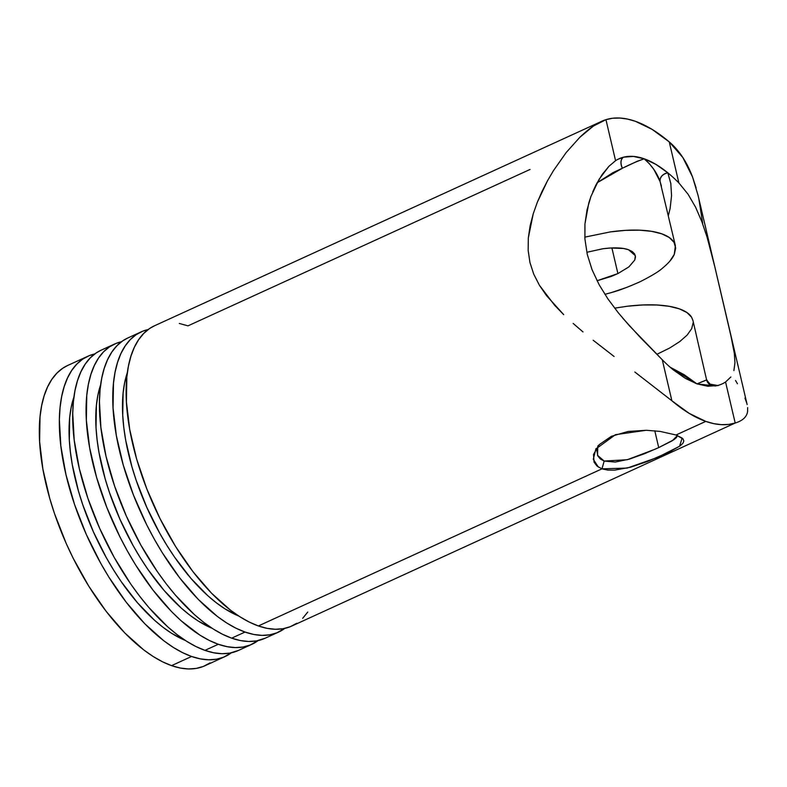 <?xml version="1.0" encoding="UTF-8"?>
<svg xmlns="http://www.w3.org/2000/svg" width="787" height="787" viewBox="0 0 787 787"><rect width="100%" height="100%" fill="white"/><g stroke="black" fill="none" stroke-linecap="round" stroke-linejoin="round"><path stroke-width="1.18" d="M655.62 449.003L627.288 459.726L604.17 461.064L601.957 468.855L627.209 468.078L657.519 457.424L679.565 446.268L682.152 438.054L676.033 434.995L683.008 438.89L683.844 441.025L682.909 443.288L680.263 445.757L670.426 451.463L647.603 461.467L630.525 467.222L614.608 470.154L607.721 470.085L601.957 468.855L258.372 625.95A165.083 75.424 65.4 0 0 291.82 626.039L735.196 423.022A165.083 75.424 -114.6 0 1 705.762 421.389L676.023 434.995L705.762 421.389L689.127 413.342L671.891 400.78L662.261 359.748L640.539 337.702L622.812 318.233M658.719 447.596L673.918 439.697L676.436 437.582L677.45 435.526L672.285 440.759L658.719 447.596L654.784 430.784L658.719 447.596L644.376 453.774L629.226 459.175L615.208 462.058L604.17 461.064L600.324 458.969L597.835 455.948L596.831 450.095L598.041 445.698M628.902 266.891L617.903 273.581L611.893 247.925L617.903 273.581L597.048 280.752L610.987 276.532L617.903 273.581L628.902 266.891L634.784 260.005L635.493 256.828L634.656 253.985L632.305 251.584L628.538 249.735L635.345 255.657L634.784 260.005M602.812 248.771C614.096 247.315 622.674 247.639 628.538 249.735L623.491 248.485L610.378 248.003L602.812 248.771L587.132 252.214L602.812 248.771M669.826 261.176L674.282 254.378L675.689 248.023L674.016 242.327L669.314 237.536L661.778 233.828L651.675 231.339L639.408 230.168L625.449 230.365L610.328 231.909L584.79 237.143L610.328 231.909C621.218 230.404 630.918 229.824 639.408 230.168C648.409 230.532 655.856 231.752 661.778 233.828C667.701 235.903 671.783 238.736 674.016 242.327L675.394 245.672L674.282 254.378C672.649 258.402 668.724 262.996 662.516 268.141C659.044 271.367 651.705 275.824 640.52 281.53C628.488 286.93 618.857 290.59 611.637 292.489L604.898 294.368M744.974 417.317L744 418.34M747.65 407.577L747.581 411.621C746.725 416.972 742.603 420.77 735.196 423.022L728.467 424.449L721.286 424.646L713.701 423.632L705.762 421.389A165.083 75.424 -114.6 0 1 671.891 400.78L662.261 359.748A123.815 56.566 65.4 0 0 673.308 369.88A123.815 56.566 -114.6 0 1 662.261 359.748L629.167 325.503L618.188 312.646L607.977 298.991L599.133 284.717L592.07 269.734L587.289 254.476L584.918 239.022L584.938 223.97L588.824 202.869L590.958 196.376L599.123 179.229L608.892 166.332L615.572 160.686A123.815 56.566 -114.6 0 1 619.084 158.738A123.815 56.566 -114.6 0 1 623.432 157.203L617.854 159.348M744.955 398.094L746.745 403.082M735.53 380.505L737.449 383.741M698.895 199.072L702.643 223.144M592.759 191.792L596.153 184.542L602.291 174.37L608.892 166.332L615.572 160.686L605.951 119.663L612.67 118.237L619.861 118.03L627.446 119.053L635.375 121.296A165.083 75.424 -114.6 0 1 669.255 141.906L682.801 157.459L692.54 176.977L696.092 187.759M179.288 323.457L187.985 325.848L530.044 169.451M278.47 632.138A165.083 75.424 -114.6 0 0 284.815 628.38L276.945 632.797L269.754 634.814L261.982 635.375L253.709 634.45L245.013 632.05L231.663 638.159A165.083 75.424 65.4 0 0 265.111 638.247L278.47 632.138A165.083 75.424 -114.6 0 1 245.013 632.05A165.083 75.424 -114.6 0 1 128.566 481.792A165.083 75.424 -114.6 0 1 141.178 331.868A165.083 75.424 -114.6 0 1 148.182 329.527L142.703 331.219L136.151 334.691L130.317 339.591L125.241 345.857L120.991 353.432L117.588 362.246L115.079 372.221L113.476 383.249L113.062 408.04L116.368 435.673L123.274 465.087L133.495 495.151L146.657 524.713L154.183 538.947L162.24 552.631L179.652 577.835L198.226 599.36L217.251 616.369L226.695 622.97L235.982 628.213L245.013 632.05L231.663 638.159L240.36 640.549L248.633 641.474L256.395 640.923L265.17 638.218M225.052 656.565A165.083 75.424 -114.6 0 0 231.398 652.797L223.528 657.224L216.336 659.24L208.565 659.791L200.291 658.867L191.595 656.476L171.566 665.635A165.083 75.424 65.4 0 0 205.014 665.723L225.052 656.565A165.083 75.424 -114.6 0 1 191.595 656.476L182.564 652.639L173.278 647.396L163.824 640.795L144.808 623.776L126.235 602.262L108.822 577.048L100.756 563.364L86.314 534.491L74.568 504.536L65.97 474.65L60.835 445.983L59.379 419.648L60.058 407.666L61.652 396.648L64.17 386.673L67.574 377.858L71.824 370.284L76.9 364.017L82.733 359.118L89.275 355.645L94.765 353.953A165.083 75.424 -114.6 0 0 87.76 356.295L67.721 365.453A165.083 75.424 65.4 0 0 55.12 515.377A165.083 75.424 65.4 0 0 171.566 665.635L162.525 661.798L153.249 656.555L143.795 649.954L124.779 632.935L106.206 611.42L88.793 586.217L73.201 558.298L66.285 543.65L54.539 513.695L49.817 498.673L42.921 469.259L39.616 441.625L40.019 416.825L41.622 405.807L44.131 395.831L47.535 387.017L51.794 379.442L56.861 373.176L62.704 368.277L67.78 365.424M251.761 644.356A165.083 75.424 -114.6 0 0 258.106 640.588L250.236 645.006L243.045 647.032L235.274 647.583L227 646.658L218.304 644.268L204.954 650.377A165.083 75.424 65.4 0 0 238.402 650.465L251.761 644.356A165.083 75.424 -114.6 0 1 218.304 644.268A165.083 75.424 -114.6 0 1 101.857 494A165.083 75.424 -114.6 0 1 114.469 344.086A165.083 75.424 -114.6 0 1 121.473 341.745L115.994 343.427L109.442 346.91L103.609 351.799L98.532 358.065L94.283 365.65L90.879 374.464L88.37 384.43L86.767 395.458L86.354 420.248L89.659 447.882L96.565 477.296L106.786 507.359L119.949 536.921L127.474 551.156L135.531 564.84L152.944 590.043L171.517 611.568L181.02 620.687L199.987 635.188L209.273 640.431L218.304 644.268L204.954 650.377L213.651 652.767L221.914 653.692L229.686 653.141L238.461 650.436M711.123 385.374A8.254 8.214 114.5 0 1 706.618 379.983L696.967 383.879L707.857 386.269L717.714 385.482A123.815 56.566 65.4 0 0 725.565 382A123.815 56.566 -114.6 0 1 722.053 383.948A123.815 56.566 -114.6 0 1 717.714 385.482L715.383 385.974L696.967 383.879L685.152 378.242L673.308 369.88L685.339 378.36L696.967 383.879L670.16 367.214L684.218 374.72L696.967 383.879L706.706 379.855M627.751 306.182L614.647 308.15L627.751 306.182C638.7 304.923 648.439 304.53 656.958 305.002L642.94 304.953L627.751 306.182M679.368 308.858C673.456 306.773 665.989 305.484 656.958 305.002L669.265 306.32L679.368 308.858C685.29 310.934 689.363 313.698 691.566 317.161L686.903 312.518L679.368 308.858M706.903 379.983C708.821 383.899 710.238 385.699 711.143 385.374L706.618 379.983L692.914 320.368L691.566 317.161L692.944 320.496M718.197 385.591L709.195 384.017M668.35 215.648L670.101 208.565L671.567 195.638L670.809 183.548L667.829 172.806A123.815 56.566 -114.6 0 1 678.876 182.938L688.015 194.163L695.619 207.256L701.906 221.786L707.11 237.28L713.632 261.786L732.54 342.837L734.369 353.53L734.95 362.728L733.897 370.569M725.565 382L735.196 423.022L725.565 382L730.887 376.973M634.834 372.015L671.891 400.78L634.834 372.015M593.182 340.259L614.106 356.481L593.182 340.259M573.162 323.437L583.01 331.937L573.162 323.437M554.756 305.425L563.708 314.643L546.542 295.656L539.439 285.317L554.756 305.425M533.753 274.191L539.439 285.317L533.753 274.191L529.936 262.474L533.753 274.191M528.156 250.325L529.936 262.474L528.156 250.325L528.323 237.9L528.156 250.325M533.232 213.789L528.323 237.9L530.133 225.702L533.232 213.789L537.334 202.229L533.232 213.789M542.154 191.192L537.334 202.229L547.545 180.695L542.154 191.192M553.399 170.72L547.545 180.695L553.399 170.72L566.227 152.491L553.399 170.72M579.773 137.361L566.227 152.491L579.773 137.361L593.398 126.058L605.951 119.663C598.386 121.985 589.66 127.888 579.773 137.361M618.188 312.646L607.977 298.991L599.133 284.717L592.07 269.734L587.289 254.476L584.918 239.022L584.938 223.97L587.072 209.696L590.958 196.376M707.11 237.28L714.862 266.99L698.069 195.402L692.54 176.977C686.933 162.063 679.181 150.376 669.255 141.906L678.876 182.938A123.815 56.566 65.4 0 0 667.829 172.806L655.797 164.326L644.179 158.807L633.289 156.406L623.432 157.203A123.815 56.566 65.4 0 0 615.572 160.686L605.951 119.663A165.083 75.424 -114.6 0 1 635.375 121.296L652.02 129.334L669.255 141.906L678.876 182.938M714.862 266.99L730.346 332.99L734.369 353.53M695.619 207.256L701.906 221.786M114.469 344.086L101.11 350.185A165.083 75.424 65.4 0 0 88.498 500.109A165.083 75.424 65.4 0 0 204.954 650.377L195.914 646.53L186.627 641.287L177.183 634.686L167.661 626.786L148.773 607.426L139.594 596.153L130.691 583.954L114.115 557.265L99.674 528.382L87.928 498.427L79.32 468.54L74.194 439.884L72.738 413.539L73.407 401.567L75.011 390.539L77.519 380.564L80.923 371.749L85.183 364.174L90.249 357.908L96.093 353.009L101.169 350.166M73.948 396.943A148.576 67.879 65.4 0 0 94.666 534.658A148.576 67.879 65.4 0 0 185.27 640.411L171.586 633.299L163.086 627.357L154.518 620.245L137.518 602.822L121.247 581.691L113.584 569.995L106.324 557.678L93.328 531.687L82.753 504.723L78.503 491.206L72.296 464.733L70.397 452.033L69.325 439.854L69.689 417.543L71.135 407.627L73.948 396.943M210.04 662.9L203.489 666.382L196.297 668.399L188.526 668.96L180.262 668.035L171.566 665.635L191.595 656.476A165.083 75.424 -114.6 0 1 75.149 506.218A165.083 75.424 -114.6 0 1 87.76 356.295M127.878 337.948L122.802 340.801L116.958 345.7L111.892 351.966L107.632 359.541L104.228 368.355L101.72 378.321L100.116 389.349L99.447 401.331L100.903 427.666L106.029 456.332L114.636 486.218L126.382 516.174L140.824 545.047L157.41 571.736L166.303 583.934L175.491 595.218L194.369 614.578L203.892 622.478L213.346 629.079L222.632 634.322L231.663 638.159A165.083 75.424 65.4 0 1 115.217 487.901A165.083 75.424 65.4 0 1 127.819 337.977L141.178 331.868M100.657 384.735A148.576 67.879 65.4 0 0 121.375 522.44A148.576 67.879 65.4 0 0 211.978 628.203L198.304 621.091L189.795 615.139L181.226 608.036L164.227 590.614L147.956 569.483L140.293 557.776L133.033 545.46L120.037 519.469L109.462 492.514L105.212 478.988L99.005 452.515L97.106 439.815L96.034 427.646L96.398 405.335L97.844 395.408L100.657 384.735M154.586 325.739L149.51 328.592L143.677 333.481L138.601 339.748L134.341 347.323L130.947 356.147L128.429 366.112L126.835 377.14L126.422 401.931L129.727 429.564L136.623 458.978L146.854 489.042L160.007 518.603L175.599 546.522L193.012 571.726L211.585 593.25L230.601 610.259L240.055 616.86L249.341 622.114L258.372 625.95L267.068 628.341L275.342 629.266L283.104 628.715L290.305 626.688L296.847 623.215M302.68 618.316L307.756 612.05M127.376 372.526A148.576 67.879 65.4 0 0 148.084 510.232A148.576 67.879 65.4 0 0 238.687 615.995L225.013 608.872L216.504 602.931L207.935 595.828L190.936 578.396L174.665 557.275L167.001 545.568L159.741 533.252L146.746 507.261L136.171 480.296L131.931 466.78L125.713 440.307L123.815 427.607L122.742 415.438L123.106 393.126L124.553 383.2L127.376 372.517M601.681 121.316L154.537 325.759A165.083 75.424 65.4 0 0 141.926 475.682A165.083 75.424 65.4 0 0 258.372 625.95L601.957 468.855L597.058 466.12L594.067 462.136L593.516 454.483L599.182 444.675L611.342 436.332L628.134 431.443L646.412 430.292L660.096 431.404L676.023 434.995M675.394 245.672L660.057 181.492L653.83 169.382L649.423 163.765L644.179 158.807L637.077 161.355L613.043 172.609L597.107 182.751M626.678 287.422L611.637 292.489M657.519 354.002L669.727 347.992L679.742 341.597L687.159 335.065L691.694 328.661L693.19 322.611M646.137 430.292L615.454 434.67L595.867 448.983L593.28 459.254L598.356 467.075M601.957 468.855L604.17 461.064L597.54 455.329L597.776 446.347M623.432 157.203A8.254 5.214 -109.1 0 0 622.389 168.251C620.254 163.155 620.599 159.476 623.432 157.203C629.787 155.629 636.703 156.16 644.179 158.807C638.503 160.705 631.233 163.853 622.389 168.251L597.097 182.771M661.424 186.076L660.057 181.492A8.254 6.434 159.7 0 1 667.829 172.806C662.487 174.193 659.899 177.085 660.057 181.492C657.056 172.933 651.764 165.368 644.179 158.807C651.646 161.414 659.536 166.077 667.829 172.806M747.138 404.577L730.346 332.99M595.828 449.003L596.133 448.501M711.143 385.374L715.383 385.974"/></g></svg>

